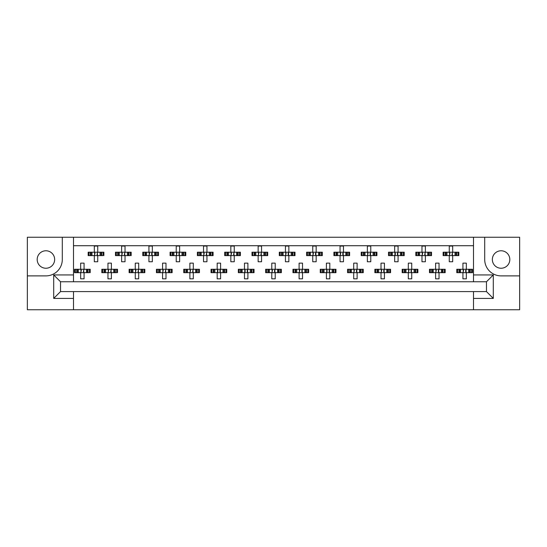<?xml version="1.0" encoding="UTF-8"?>
<svg xmlns="http://www.w3.org/2000/svg" width="547" height="547" viewBox="0 0 547 547"><rect width="100%" height="100%" fill="white"/><g stroke="black" fill="none" stroke-linecap="round" stroke-linejoin="round"><path stroke-width="0.82" d="M45.914 250.772A8.738 8.738 0 0 0 37.182 259.504A8.738 8.738 0 0 0 45.914 268.242A8.738 8.738 0 0 0 54.652 259.504A8.738 8.738 0 0 0 45.914 250.772M501.086 268.242A8.738 8.738 0 0 1 492.348 259.504A8.738 8.738 0 0 1 501.086 250.772A8.738 8.738 0 0 1 509.818 259.504A8.738 8.738 0 0 1 501.086 268.242M473.504 309.746L519.65 309.746L519.65 237.254L27.35 237.254L27.35 309.746L473.504 309.746L473.504 291.592L486.474 291.592L486.474 281.76L60.526 281.76L60.526 291.592L473.504 291.592M73.496 291.592L73.496 298.416L53.702 298.416L53.702 274.936L73.496 274.936L73.496 237.254M73.496 309.746L73.496 298.416M73.496 245.719L473.504 245.719M89.038 255.613L89.038 252.201L88.17 252.201L88.17 255.613L90.399 255.613L88.17 255.613L88.17 252.201L91.985 252.201L91.985 255.613L91.021 255.613L91.021 252.201L94.316 252.201L94.316 246.061L97.728 246.061L97.728 252.201L101.024 252.201L101.024 255.613L100.06 255.613L100.06 252.201L103.868 252.201L103.868 255.613L103.868 252.201L103.007 252.201L103.007 255.613L101.646 255.613L103.007 255.613M89.038 252.201L90.399 252.201L90.399 255.613L94.316 255.613L94.316 261.76L97.728 261.76L97.728 255.613L101.646 255.613L101.646 252.201L103.007 252.201M116.34 255.613L116.34 252.201L115.479 252.201L115.479 255.613L117.701 255.613L115.479 255.613L115.479 252.201L119.287 252.201L119.287 255.613L118.323 255.613L118.323 252.201L121.619 252.201L121.619 246.061L125.031 246.061L125.031 252.201L128.326 252.201L128.326 255.613L127.362 255.613L127.362 252.201L131.177 252.201L131.177 255.613L131.177 252.201L130.309 252.201L130.309 255.613L128.948 255.613L130.309 255.613M116.34 252.201L117.701 252.201L117.701 255.613L121.619 255.613L121.619 261.76L125.031 261.76L125.031 255.613L128.948 255.613L128.948 252.201L130.309 252.201M143.642 255.613L143.642 252.201L142.781 252.201L142.781 255.613L142.781 252.201L145.01 252.201L145.01 255.613L142.781 255.613L148.921 255.613L148.921 261.76L152.339 261.76L152.339 255.613L155.635 255.613L154.664 255.613L154.664 252.201L155.635 252.201L155.635 255.613L158.48 255.613L158.48 252.201L158.48 255.613L156.251 255.613L156.251 252.201L158.48 252.201L157.611 252.201L157.611 255.613M143.642 252.201L146.596 252.201L146.596 255.613L145.625 255.613L145.625 252.201L148.921 252.201L148.921 246.061L152.339 246.061L152.339 252.201L157.611 252.201M170.951 255.613L170.951 252.201L170.083 252.201L170.083 255.613L170.083 252.201L172.312 252.201L172.312 255.613L170.083 255.613L176.23 255.613L176.23 261.76L179.642 261.76L179.642 255.613L182.937 255.613L181.973 255.613L181.973 252.201L182.937 252.201L182.937 255.613L185.782 255.613L185.782 252.201L185.782 255.613L183.56 255.613L183.56 252.201L185.782 252.201L184.92 252.201L184.92 255.613M170.951 252.201L173.898 252.201L173.898 255.613L172.934 255.613L172.934 252.201L176.23 252.201L176.23 246.061L179.642 246.061L179.642 252.201L184.92 252.201M198.253 255.613L198.253 252.201L197.392 252.201L197.392 255.613L197.392 252.201L199.614 252.201L199.614 255.613L197.392 255.613L203.532 255.613L203.532 261.76L206.944 261.76L206.944 255.613L210.239 255.613L209.275 255.613L209.275 252.201L210.239 252.201L210.239 255.613L213.091 255.613L213.091 252.201L213.091 255.613L210.862 255.613L210.862 252.201L213.091 252.201L212.222 252.201L212.222 255.613M198.253 252.201L201.2 252.201L201.2 255.613L200.236 255.613L200.236 252.201L203.532 252.201L203.532 246.061L206.944 246.061L206.944 252.201L212.222 252.201M225.562 255.613L225.562 252.201L224.694 252.201L224.694 255.613L224.694 252.201L226.923 252.201L226.923 255.613L224.694 255.613L230.834 255.613L230.834 261.76L234.253 261.76L234.253 255.613L237.548 255.613L236.577 255.613L236.577 252.201L237.548 252.201L237.548 255.613L240.393 255.613L240.393 252.201L240.393 255.613L238.164 255.613L238.164 252.201L240.393 252.201L239.524 252.201L239.524 255.613M225.562 252.201L228.509 252.201L228.509 255.613L227.538 255.613L227.538 252.201L230.834 252.201L230.834 246.061L234.253 246.061L234.253 252.201L239.524 252.201M252.864 255.613L252.864 252.201L251.996 252.201L251.996 255.613L251.996 252.201L254.225 252.201L254.225 255.613L251.996 255.613L258.143 255.613L258.143 261.76L261.555 261.76L261.555 255.613L264.851 255.613L263.886 255.613L263.886 252.201L264.851 252.201L264.851 255.613L267.695 255.613L267.695 252.201L267.695 255.613L265.473 255.613L265.473 252.201L267.695 252.201L266.833 252.201L266.833 255.613M252.864 252.201L255.811 252.201L255.811 255.613L254.847 255.613L254.847 252.201L258.143 252.201L258.143 246.061L261.555 246.061L261.555 252.201L266.833 252.201M280.167 255.613L280.167 252.201L279.305 252.201L279.305 255.613L279.305 252.201L281.527 252.201L281.527 255.613L279.305 255.613L285.445 255.613L285.445 261.76L288.857 261.76L288.857 255.613L292.153 255.613L291.189 255.613L291.189 252.201L292.153 252.201L292.153 255.613L295.004 255.613L295.004 252.201L295.004 255.613L292.775 255.613L292.775 252.201L295.004 252.201L294.136 252.201L294.136 255.613M280.167 252.201L283.114 252.201L283.114 255.613L282.149 255.613L282.149 252.201L285.445 252.201L285.445 246.061L288.857 246.061L288.857 252.201L294.136 252.201M307.476 255.613L307.476 252.201L306.607 252.201L306.607 255.613L306.607 252.201L308.836 252.201L308.836 255.613L306.607 255.613L312.747 255.613L312.747 261.76L316.166 261.76L316.166 255.613L319.462 255.613L318.491 255.613L318.491 252.201L319.462 252.201L319.462 255.613L322.306 255.613L322.306 252.201L322.306 255.613L320.077 255.613L320.077 252.201L322.306 252.201L321.438 252.201L321.438 255.613M307.476 252.201L310.423 252.201L310.423 255.613L309.452 255.613L309.452 252.201L312.747 252.201L312.747 246.061L316.166 246.061L316.166 252.201L321.438 252.201M334.778 255.613L334.778 252.201L333.909 252.201L333.909 255.613L333.909 252.201L336.138 252.201L336.138 255.613L333.909 255.613L340.056 255.613L340.056 261.76L343.468 261.76L343.468 255.613L346.764 255.613L345.8 255.613L345.8 252.201L346.764 252.201L346.764 255.613L349.608 255.613L349.608 252.201L349.608 255.613L347.386 255.613L347.386 252.201L349.608 252.201L348.747 252.201L348.747 255.613M334.778 252.201L337.725 252.201L337.725 255.613L336.761 255.613L336.761 252.201L340.056 252.201L340.056 246.061L343.468 246.061L343.468 252.201L348.747 252.201M362.08 255.613L362.08 252.201L361.218 252.201L361.218 255.613L361.218 252.201L363.44 252.201L363.44 255.613L361.218 255.613L367.358 255.613L367.358 261.76L370.77 261.76L370.77 255.613L374.066 255.613L373.102 255.613L373.102 252.201L374.066 252.201L374.066 255.613L376.917 255.613L376.917 252.201L376.917 255.613L374.688 255.613L374.688 252.201L376.917 252.201L376.049 252.201L376.049 255.613M362.08 252.201L365.027 252.201L365.027 255.613L364.063 255.613L364.063 252.201L367.358 252.201L367.358 246.061L370.77 246.061L370.77 252.201L376.049 252.201M389.389 255.613L389.389 252.201L388.52 252.201L388.52 255.613L388.52 252.201L390.749 252.201L390.749 255.613L388.52 255.613L394.661 255.613L394.661 261.76L398.079 261.76L398.079 255.613L401.375 255.613L400.404 255.613L400.404 252.201L401.375 252.201L401.375 255.613L404.219 255.613L404.219 252.201L404.219 255.613L401.99 255.613L401.99 252.201L404.219 252.201L403.358 252.201L403.358 255.613M389.389 252.201L392.336 252.201L392.336 255.613L391.365 255.613L391.365 252.201L394.661 252.201L394.661 246.061L398.079 246.061L398.079 252.201L403.358 252.201M416.691 255.613L416.691 252.201L415.823 252.201L415.823 255.613L415.823 252.201L418.052 252.201L418.052 255.613L415.823 255.613L421.969 255.613L421.969 261.76L425.381 261.76L425.381 255.613L428.677 255.613L427.713 255.613L427.713 252.201L428.677 252.201L428.677 255.613L431.521 255.613L431.521 252.201L431.521 255.613L429.299 255.613L429.299 252.201L431.521 252.201L430.66 252.201L430.66 255.613M416.691 252.201L419.638 252.201L419.638 255.613L418.674 255.613L418.674 252.201L421.969 252.201L421.969 246.061L425.381 246.061L425.381 252.201L430.66 252.201M443.993 255.613L443.993 252.201L443.132 252.201L443.132 255.613L443.132 252.201L445.354 252.201L445.354 255.613L443.132 255.613L449.272 255.613L449.272 261.76L452.684 261.76L452.684 255.613L455.979 255.613L455.015 255.613L455.015 252.201L455.979 252.201L455.979 255.613L458.83 255.613L458.83 252.201L458.83 255.613L456.601 255.613L456.601 252.201L458.83 252.201L457.962 252.201L457.962 255.613M443.993 252.201L446.94 252.201L446.94 255.613L445.976 255.613L445.976 252.201L449.272 252.201L449.272 246.061L452.684 246.061L452.684 252.201L457.962 252.201M75.383 272.68L75.383 269.268L74.522 269.268L74.522 272.68L76.744 272.68L74.522 272.68L74.522 269.268L78.33 269.268L78.33 272.68L77.366 272.68L77.366 269.268L80.662 269.268L80.662 263.128L84.074 263.128L84.074 269.268L87.37 269.268L87.37 272.68L86.405 272.68L86.405 269.268L90.221 269.268L90.221 272.68L90.221 269.268L89.352 269.268L89.352 272.68L87.992 272.68L89.352 272.68M75.383 269.268L76.744 269.268L76.744 272.68L80.662 272.68L80.662 278.826L84.074 278.826L84.074 272.68L87.992 272.68L87.992 269.268L89.352 269.268M102.686 272.68L102.686 269.268L101.824 269.268L101.824 272.68L104.053 272.68L101.824 272.68L101.824 269.268L105.633 269.268L105.633 272.68L104.668 272.68L104.668 269.268L107.964 269.268L107.964 263.128L111.383 263.128L111.383 269.268L114.679 269.268L114.679 272.68L113.708 272.68L113.708 269.268L117.523 269.268L117.523 272.68L117.523 269.268L116.655 269.268L116.655 272.68L115.294 272.68L116.655 272.68M102.686 269.268L104.053 269.268L104.053 272.68L107.964 272.68L107.964 278.826L111.383 278.826L111.383 272.68L115.294 272.68L115.294 269.268L116.655 269.268M129.995 272.68L129.995 269.268L129.126 269.268L129.126 272.68L129.126 269.268L131.355 269.268L131.355 272.68L129.126 272.68L135.273 272.68L135.273 278.826L138.685 278.826L138.685 272.68L141.981 272.68L141.017 272.68L141.017 269.268L141.981 269.268L141.981 272.68L144.825 272.68L144.825 269.268L144.825 272.68L142.603 272.68L142.603 269.268L144.825 269.268L143.964 269.268L143.964 272.68M129.995 269.268L132.942 269.268L132.942 272.68L131.977 272.68L131.977 269.268L135.273 269.268L135.273 263.128L138.685 263.128L138.685 269.268L143.964 269.268M157.297 272.68L157.297 269.268L156.435 269.268L156.435 272.68L156.435 269.268L158.657 269.268L158.657 272.68L156.435 272.68L162.575 272.68L162.575 278.826L165.987 278.826L165.987 272.68L169.283 272.68L168.319 272.68L168.319 269.268L169.283 269.268L169.283 272.68L172.134 272.68L172.134 269.268L172.134 272.68L169.905 272.68L169.905 269.268L172.134 269.268L171.266 269.268L171.266 272.68M157.297 269.268L160.244 269.268L160.244 272.68L159.28 272.68L159.28 269.268L162.575 269.268L162.575 263.128L165.987 263.128L165.987 269.268L171.266 269.268M184.606 272.68L184.606 269.268L183.737 269.268L183.737 272.68L183.737 269.268L185.966 269.268L185.966 272.68L183.737 272.68L189.877 272.68L189.877 278.826L193.296 278.826L193.296 272.68L196.592 272.68L195.621 272.68L195.621 269.268L196.592 269.268L196.592 272.68L199.436 272.68L199.436 269.268L199.436 272.68L197.207 272.68L197.207 269.268L199.436 269.268L198.568 269.268L198.568 272.68M184.606 269.268L187.553 269.268L187.553 272.68L186.582 272.68L186.582 269.268L189.877 269.268L189.877 263.128L193.296 263.128L193.296 269.268L198.568 269.268M211.908 272.68L211.908 269.268L211.039 269.268L211.039 272.68L211.039 269.268L213.268 269.268L213.268 272.68L211.039 272.68L217.186 272.68L217.186 278.826L220.598 278.826L220.598 272.68L223.894 272.68L222.93 272.68L222.93 269.268L223.894 269.268L223.894 272.68L226.738 272.68L226.738 269.268L226.738 272.68L224.516 272.68L224.516 269.268L226.738 269.268L225.877 269.268L225.877 272.68M211.908 269.268L214.855 269.268L214.855 272.68L213.891 272.68L213.891 269.268L217.186 269.268L217.186 263.128L220.598 263.128L220.598 269.268L225.877 269.268M239.21 272.68L239.21 269.268L238.348 269.268L238.348 272.68L238.348 269.268L240.571 269.268L240.571 272.68L238.348 272.68L244.488 272.68L244.488 278.826L247.9 278.826L247.9 272.68L251.196 272.68L250.232 272.68L250.232 269.268L251.196 269.268L251.196 272.68L254.047 272.68L254.047 269.268L254.047 272.68L251.818 272.68L251.818 269.268L254.047 269.268L253.179 269.268L253.179 272.68M239.21 269.268L242.157 269.268L242.157 272.68L241.193 272.68L241.193 269.268L244.488 269.268L244.488 263.128L247.9 263.128L247.9 269.268L253.179 269.268M266.519 272.68L266.519 269.268L265.651 269.268L265.651 272.68L265.651 269.268L267.88 269.268L267.88 272.68L265.651 272.68L271.791 272.68L271.791 278.826L275.209 278.826L275.209 272.68L278.505 272.68L277.534 272.68L277.534 269.268L278.505 269.268L278.505 272.68L281.349 272.68L281.349 269.268L281.349 272.68L279.12 272.68L279.12 269.268L281.349 269.268L280.481 269.268L280.481 272.68M266.519 269.268L269.466 269.268L269.466 272.68L268.495 272.68L268.495 269.268L271.791 269.268L271.791 263.128L275.209 263.128L275.209 269.268L280.481 269.268M293.821 272.68L293.821 269.268L292.953 269.268L292.953 272.68L292.953 269.268L295.182 269.268L295.182 272.68L292.953 272.68L299.1 272.68L299.1 278.826L302.512 278.826L302.512 272.68L305.807 272.68L304.843 272.68L304.843 269.268L305.807 269.268L305.807 272.68L308.652 272.68L308.652 269.268L308.652 272.68L306.429 272.68L306.429 269.268L308.652 269.268L307.79 269.268L307.79 272.68M293.821 269.268L296.768 269.268L296.768 272.68L295.804 272.68L295.804 269.268L299.1 269.268L299.1 263.128L302.512 263.128L302.512 269.268L307.79 269.268M321.123 272.68L321.123 269.268L320.262 269.268L320.262 272.68L320.262 269.268L322.484 269.268L322.484 272.68L320.262 272.68L326.402 272.68L326.402 278.826L329.814 278.826L329.814 272.68L333.109 272.68L332.145 272.68L332.145 269.268L333.109 269.268L333.109 272.68L335.961 272.68L335.961 269.268L335.961 272.68L333.732 272.68L333.732 269.268L335.961 269.268L335.092 269.268L335.092 272.68M321.123 269.268L324.07 269.268L324.07 272.68L323.106 272.68L323.106 269.268L326.402 269.268L326.402 263.128L329.814 263.128L329.814 269.268L335.092 269.268M348.432 272.68L348.432 269.268L347.564 269.268L347.564 272.68L347.564 269.268L349.793 269.268L349.793 272.68L347.564 272.68L353.704 272.68L353.704 278.826L357.123 278.826L357.123 272.68L360.418 272.68L359.447 272.68L359.447 269.268L360.418 269.268L360.418 272.68L363.263 272.68L363.263 269.268L363.263 272.68L361.034 272.68L361.034 269.268L363.263 269.268L362.394 269.268L362.394 272.68M348.432 269.268L351.379 269.268L351.379 272.68L350.408 272.68L350.408 269.268L353.704 269.268L353.704 263.128L357.123 263.128L357.123 269.268L362.394 269.268M375.734 272.68L375.734 269.268L374.866 269.268L374.866 272.68L374.866 269.268L377.095 269.268L377.095 272.68L374.866 272.68L381.013 272.68L381.013 278.826L384.425 278.826L384.425 272.68L387.72 272.68L386.756 272.68L386.756 269.268L387.72 269.268L387.72 272.68L390.565 272.68L390.565 269.268L390.565 272.68L388.343 272.68L388.343 269.268L390.565 269.268L389.703 269.268L389.703 272.68M375.734 269.268L378.681 269.268L378.681 272.68L377.717 272.68L377.717 269.268L381.013 269.268L381.013 263.128L384.425 263.128L384.425 269.268L389.703 269.268M403.036 272.68L403.036 269.268L402.175 269.268L402.175 272.68L402.175 269.268L404.397 269.268L404.397 272.68L402.175 272.68L408.315 272.68L408.315 278.826L411.727 278.826L411.727 272.68L415.023 272.68L414.058 272.68L414.058 269.268L415.023 269.268L415.023 272.68L417.874 272.68L417.874 269.268L417.874 272.68L415.645 272.68L415.645 269.268L417.874 269.268L417.005 269.268L417.005 272.68M403.036 269.268L405.983 269.268L405.983 272.68L405.019 272.68L405.019 269.268L408.315 269.268L408.315 263.128L411.727 263.128L411.727 269.268L417.005 269.268M430.345 272.68L430.345 269.268L429.477 269.268L429.477 272.68L429.477 269.268L431.706 269.268L431.706 272.68L429.477 272.68L435.617 272.68L435.617 278.826L439.036 278.826L439.036 272.68L442.332 272.68L441.367 272.68L441.367 269.268L442.332 269.268L442.332 272.68L445.176 272.68L445.176 269.268L445.176 272.68L442.947 272.68L442.947 269.268L445.176 269.268L444.314 269.268L444.314 272.68M430.345 269.268L433.292 269.268L433.292 272.68L432.321 272.68L432.321 269.268L435.617 269.268L435.617 263.128L439.036 263.128L439.036 269.268L444.314 269.268M457.648 272.68L457.648 269.268L456.779 269.268L456.779 272.68L456.779 269.268L459.008 269.268L459.008 272.68L456.779 272.68L462.926 272.68L462.926 278.826L466.338 278.826L466.338 272.68L469.634 272.68L468.67 272.68L468.67 269.268L469.634 269.268L469.634 272.68L472.478 272.68L472.478 269.268L472.478 272.68L470.256 272.68L470.256 269.268L472.478 269.268L471.617 269.268L471.617 272.68M457.648 269.268L460.595 269.268L460.595 272.68L459.63 272.68L459.63 269.268L462.926 269.268L462.926 263.128L466.338 263.128L466.338 269.268L471.617 269.268M73.496 274.936L73.496 281.76M473.504 281.76L473.504 274.936L493.298 274.936L493.298 298.416L473.504 298.416M473.504 237.254L473.504 274.936M27.35 275.886L45.914 275.886A16.383 16.383 0 0 0 62.296 259.504L62.296 237.254M484.704 237.254L484.704 259.504A16.383 16.383 0 0 0 501.086 275.886L519.65 275.886M493.298 274.936L486.474 281.76M493.298 298.416L486.474 291.592M60.526 281.76L53.702 274.936M60.526 291.592L53.702 298.416M80.942 269.89L81.346 270.293L80.942 272.057L80.942 269.89L80.32 269.268M84.074 272.68L80.662 272.68M84.074 269.268L80.662 269.268M83.794 272.057L83.39 271.654L83.794 269.89L83.794 272.057L84.416 272.68M84.416 269.268L83.794 269.89M80.32 272.68L80.942 272.057M94.597 252.823L95 253.227L94.597 254.991L94.597 252.823L93.975 252.201M97.728 255.613L94.316 255.613M97.728 252.201L94.316 252.201M97.441 254.991L97.045 254.594L97.441 252.823L97.441 254.991L98.07 255.613M98.07 252.201L97.441 252.823M93.975 255.613L94.597 254.991M108.251 269.89L108.648 270.293L108.251 272.057L108.251 269.89L107.622 269.268M111.383 272.68L107.964 272.68M111.383 269.268L107.964 269.268M111.096 272.057L110.699 271.654L111.096 269.89L111.096 272.057L111.718 272.68M111.718 269.268L111.096 269.89M107.622 272.68L108.251 272.057M135.553 269.89L135.957 270.293L135.553 272.057L135.553 269.89L134.931 269.268M138.685 272.68L135.273 272.68M138.685 269.268L135.273 269.268M138.405 272.057L138.001 271.654L138.405 269.89L138.405 272.057L139.027 272.68M139.027 269.268L138.405 269.89M134.931 272.68L135.553 272.057M162.856 269.89L163.259 270.293L162.856 272.057L162.856 269.89L162.233 269.268M165.987 272.68L162.575 272.68M165.987 269.268L162.575 269.268M165.707 272.057L165.303 271.654L165.707 269.89L165.707 272.057L166.329 272.68M166.329 269.268L165.707 269.89M162.233 272.68L162.856 272.057M190.165 269.89L190.561 270.293L190.165 272.057L190.165 269.89L189.535 269.268M193.296 272.68L189.877 272.68M193.296 269.268L189.877 269.268M193.009 272.057L192.612 271.654L193.009 269.89L193.009 272.057L193.631 272.68M193.631 269.268L193.009 269.89M189.535 272.68L190.165 272.057M217.87 270.293L217.87 271.654L217.87 270.293L216.844 269.268M220.598 272.68L217.186 272.68M219.915 270.293L219.915 271.654L220.318 269.89L220.318 272.057L220.94 272.68M220.598 269.268L217.186 269.268M220.94 269.268L220.318 269.89M216.844 272.68L217.87 271.654M219.915 271.654L220.318 272.057M245.172 270.293L245.172 271.654L245.172 270.293L244.147 269.268M247.9 272.68L244.488 272.68M247.217 270.293L247.217 271.654L247.62 269.89L247.62 272.057L248.242 272.68M247.9 269.268L244.488 269.268M248.242 269.268L247.62 269.89M244.147 272.68L245.172 271.654M247.217 271.654L247.62 272.057M272.078 269.89L272.474 270.293L272.078 272.057L272.078 269.89L271.449 269.268M275.209 272.68L271.791 272.68M274.526 270.293L274.526 271.654L274.922 269.89L274.922 272.057L275.551 272.68M275.209 269.268L271.791 269.268M275.551 269.268L274.922 269.89M271.449 272.68L272.078 272.057M274.526 271.654L274.922 272.057M299.38 269.89L299.783 270.293L299.38 272.057L299.38 269.89L298.758 269.268M302.512 272.68L299.1 272.68M301.828 270.293L301.828 271.654L302.231 269.89L302.231 272.057L302.853 272.68M302.512 269.268L299.1 269.268M302.853 269.268L302.231 269.89M298.758 272.68L299.38 272.057M301.828 271.654L302.231 272.057M121.899 252.823L122.302 253.227L121.899 254.991L121.899 252.823L121.277 252.201M125.031 255.613L121.619 255.613M125.031 252.201L121.619 252.201M124.75 254.991L124.347 254.594L124.75 252.823L124.75 254.991L125.372 255.613M125.372 252.201L124.75 252.823M121.277 255.613L121.899 254.991M149.208 252.823L149.605 253.227L149.208 254.991L149.208 252.823L148.579 252.201M152.339 255.613L148.921 255.613M151.656 253.227L151.656 254.594L152.052 252.823L152.052 254.991L152.675 255.613M152.339 252.201L148.921 252.201M152.675 252.201L152.052 252.823M148.579 255.613L149.208 254.991M151.656 254.594L152.052 254.991M176.51 252.823L176.913 253.227L176.51 254.991L176.51 252.823L175.888 252.201M179.642 255.613L176.23 255.613M178.958 253.227L178.958 254.594L179.361 252.823L179.361 254.991L179.984 255.613M179.642 252.201L176.23 252.201M179.984 252.201L179.361 252.823M175.888 255.613L176.51 254.991M178.958 254.594L179.361 254.991M203.812 252.823L204.216 253.227L203.812 254.991L203.812 252.823L203.19 252.201M206.944 255.613L203.532 255.613M206.944 252.201L203.532 252.201M206.663 254.991L206.26 254.594L206.663 252.823L206.663 254.991L207.286 255.613M207.286 252.201L206.663 252.823M203.19 255.613L203.812 254.991M231.121 252.823L231.518 253.227L231.121 254.991L231.121 252.823L230.492 252.201M234.253 255.613L230.834 255.613M234.253 252.201L230.834 252.201M233.966 254.991L233.569 254.594L233.966 252.823L233.966 254.991L234.588 255.613M234.588 252.201L233.966 252.823M230.492 255.613L231.121 254.991M258.423 252.823L258.827 253.227L258.423 254.991L258.423 252.823L257.801 252.201M261.555 255.613L258.143 255.613M261.555 252.201L258.143 252.201M261.275 254.991L260.871 254.594L261.275 252.823L261.275 254.991L261.897 255.613M261.897 252.201L261.275 252.823M257.801 255.613L258.423 254.991M285.725 252.823L286.129 253.227L285.725 254.991L285.725 252.823L285.103 252.201M288.857 255.613L285.445 255.613M288.173 253.227L288.173 254.594L288.577 252.823L288.577 254.991L289.199 255.613M288.857 252.201L285.445 252.201M289.199 252.201L288.577 252.823M285.103 255.613L285.725 254.991M288.173 254.594L288.577 254.991M327.085 270.293L327.085 271.654L327.085 270.293L326.06 269.268M329.814 272.68L326.402 272.68M329.13 270.293L329.13 271.654L329.533 269.89L329.533 272.057L330.156 272.68M329.814 269.268L326.402 269.268M330.156 269.268L329.533 269.89M326.06 272.68L327.085 271.654M329.13 271.654L329.533 272.057M353.991 269.89L354.388 270.293L353.991 272.057L353.991 269.89L353.369 269.268M357.123 272.68L353.704 272.68M356.439 270.293L356.439 271.654L356.835 269.89L356.835 272.057L357.464 272.68M357.123 269.268L353.704 269.268M357.464 269.268L356.835 269.89M353.369 272.68L353.991 272.057M356.439 271.654L356.835 272.057M381.293 269.89L381.697 270.293L381.293 272.057L381.293 269.89L380.671 269.268M384.425 272.68L381.013 272.68M383.741 270.293L383.741 271.654L384.144 269.89L384.144 272.057L384.767 272.68M384.425 269.268L381.013 269.268M384.767 269.268L384.144 269.89M380.671 272.68L381.293 272.057M383.741 271.654L384.144 272.057M313.034 252.823L313.431 253.227L313.034 254.991L313.034 252.823L312.412 252.201M316.166 255.613L312.747 255.613M315.482 253.227L315.482 254.594L315.879 252.823L315.879 254.991L316.508 255.613M316.166 252.201L312.747 252.201M316.508 252.201L315.879 252.823M312.412 255.613L313.034 254.991M315.482 254.594L315.879 254.991M340.337 252.823L340.74 253.227L340.337 254.991L340.337 252.823L339.714 252.201M343.468 255.613L340.056 255.613M342.784 253.227L342.784 254.594L343.188 252.823L343.188 254.991L343.81 255.613M343.468 252.201L340.056 252.201M343.81 252.201L343.188 252.823M339.714 255.613L340.337 254.991M342.784 254.594L343.188 254.991M367.639 252.823L368.042 253.227L367.639 254.991L367.639 252.823L367.016 252.201M370.77 255.613L367.358 255.613M370.087 253.227L370.087 254.594L370.49 252.823L370.49 254.991L371.112 255.613M370.77 252.201L367.358 252.201M371.112 252.201L370.49 252.823M367.016 255.613L367.639 254.991M370.087 254.594L370.49 254.991M408.595 269.89L408.999 270.293L408.595 272.057L408.595 269.89L407.973 269.268M411.727 272.68L408.315 272.68M411.043 270.293L411.043 271.654L411.447 269.89L411.447 272.057L412.069 272.68M411.727 269.268L408.315 269.268M412.069 269.268L411.447 269.89M407.973 272.68L408.595 272.057M411.043 271.654L411.447 272.057M435.904 269.89L436.301 270.293L435.904 272.057L435.904 269.89L435.282 269.268M439.036 272.68L435.617 272.68M438.352 270.293L438.352 271.654L438.749 269.89L438.749 272.057L439.378 272.68M439.036 269.268L435.617 269.268M439.378 269.268L438.749 269.89M435.282 272.68L435.904 272.057M438.352 271.654L438.749 272.057M463.206 269.89L463.61 270.293L463.206 272.057L463.206 269.89L462.584 269.268M466.338 272.68L462.926 272.68M465.654 270.293L465.654 271.654L466.058 269.89L466.058 272.057L466.68 272.68M466.338 269.268L462.926 269.268M466.68 269.268L466.058 269.89M462.584 272.68L463.206 272.057M465.654 271.654L466.058 272.057M395.344 253.227L395.344 254.594L395.344 253.227L394.325 252.201M398.079 255.613L394.661 255.613M397.396 253.227L397.396 254.594L397.792 252.823L397.792 254.991L398.421 255.613M398.079 252.201L394.661 252.201M398.421 252.201L397.792 252.823M394.325 255.613L395.344 254.594M397.396 254.594L397.792 254.991M422.25 252.823L422.653 253.227L422.25 254.991L422.25 252.823L421.628 252.201M425.381 255.613L421.969 255.613M425.381 252.201L421.969 252.201M425.101 254.991L424.698 254.594L425.101 252.823L425.101 254.991L425.723 255.613M425.723 252.201L425.101 252.823M421.628 255.613L422.25 254.991M449.559 252.823L449.955 253.227L449.559 254.991L449.559 252.823L448.93 252.201M452.684 255.613L449.272 255.613M452.684 252.201L449.272 252.201M452.403 254.991L452 254.594L452.403 252.823L452.403 254.991L453.025 255.613M453.025 252.201L452.403 252.823M448.93 255.613L449.559 254.991M217.467 272.057L217.467 269.89M244.769 272.057L244.769 269.89M326.682 272.057L326.682 269.89M394.948 254.991L394.948 252.823"/></g></svg>
